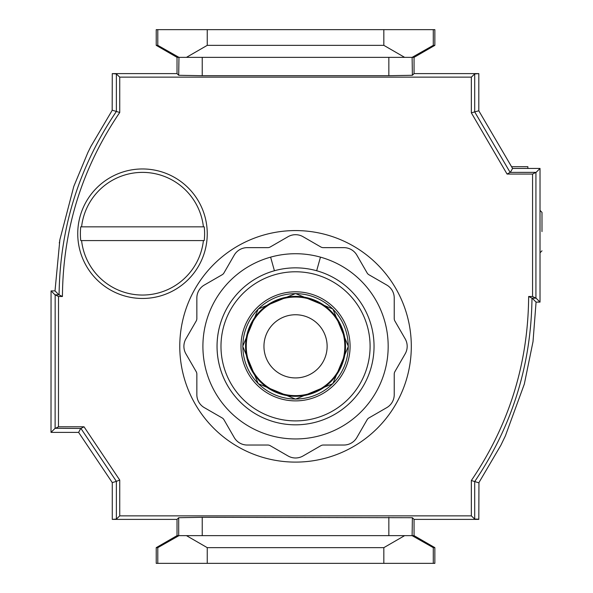 <?xml version="1.0" encoding="UTF-8"?>
<svg xmlns="http://www.w3.org/2000/svg" width="593" height="593" viewBox="0 0 593 593"><rect width="100%" height="100%" fill="white"/><g stroke="black" fill="none" stroke-linecap="round" stroke-linejoin="round"><path stroke-width="0.89" d="M541.987 231.596L541.987 212.361L541.987 231.596M527.859 168.449L527.859 166.685L511.559 166.685M320.465 257.14A92.612 92.612 0 0 0 270.616 257.14L274.418 270.749A78.484 78.484 0 0 0 295.536 424.825A78.484 78.484 0 0 0 316.662 270.749A78.484 78.484 0 0 0 217.053 346.342A78.484 78.484 0 0 0 295.536 424.825A78.484 78.484 0 0 0 316.662 270.749L320.465 257.14A92.612 92.612 0 0 1 295.536 438.953A92.612 92.612 0 0 1 270.616 257.14M327.128 346.342A31.592 31.592 0 0 1 295.536 377.926A31.592 31.592 0 0 1 263.952 346.342A31.592 31.592 0 0 1 295.536 314.75A31.592 31.592 0 0 1 327.128 346.342M407.183 346.342A14.988 14.988 0 0 1 405.175 353.836L394.901 371.633A4.944 4.944 0 0 0 394.234 374.109L394.234 394.664A14.988 14.988 0 0 1 386.74 407.65L368.935 417.924A4.944 4.944 0 0 0 367.126 419.733L356.853 437.538A14.988 14.988 0 0 1 343.866 445.032L323.311 445.032A4.944 4.944 0 0 0 320.835 445.699L303.038 455.973A14.988 14.988 0 0 1 288.042 455.973L270.245 445.699A4.944 4.944 0 0 0 267.769 445.032L247.214 445.032A14.988 14.988 0 0 1 234.228 437.538L223.954 419.733A4.944 4.944 0 0 0 222.145 417.924L204.34 407.65A14.988 14.988 0 0 1 196.846 394.664L196.846 374.109A4.944 4.944 0 0 0 196.179 371.633L185.905 353.836A14.988 14.988 0 0 1 185.905 338.84L196.179 321.043A4.944 4.944 0 0 0 196.846 318.567L196.846 298.012A14.988 14.988 0 0 1 204.34 285.025L222.145 274.752A4.944 4.944 0 0 0 223.954 272.943L234.228 255.138A14.988 14.988 0 0 1 247.214 247.644L267.769 247.644A4.944 4.944 0 0 0 270.245 246.977L288.042 236.703A14.988 14.988 0 0 1 303.038 236.703L320.835 246.977A4.944 4.944 0 0 0 323.311 247.644L343.866 247.644A14.988 14.988 0 0 1 356.853 255.138L367.126 272.943A4.944 4.944 0 0 0 368.935 274.752L386.74 285.025A14.988 14.988 0 0 1 394.234 298.012L394.234 318.567A4.944 4.944 0 0 0 394.901 321.043L405.175 338.84A14.988 14.988 0 0 1 407.183 346.342M179.775 346.342A115.768 115.768 0 0 0 295.536 462.103A115.768 115.768 0 0 0 411.305 346.342A115.768 115.768 0 0 0 295.536 230.573A115.768 115.768 0 0 0 179.775 346.342M433.283 29.65L433.283 45.35L412.113 57.358L404.634 57.358L383.834 45.35L383.834 29.65L434.854 29.65L434.854 45.35L414.055 57.358L414.055 73.606L478.803 73.606L474.704 73.94L474.704 111.899L478.803 110.787L478.803 73.814M478.951 482.613L478.803 519.394L414.055 519.394L414.055 535.642L434.854 547.65L434.854 563.35L207.246 563.35L207.246 547.65L383.834 547.65L383.834 563.35M524.331 384.064L533.018 341.605L524.331 384.064L505.399 435.848L500.863 445.269L478.803 482.821L474.704 481.553L474.704 519.06L478.803 519.186M51.057 290.896L55.164 294.995L55.119 428.287L51.013 432.386L51.057 290.896L55.008 290.896L59.878 239.713L73.806 186.372L87.875 152.527L90.84 146.523L112.27 110.194L116.376 111.462L116.376 73.94L112.277 73.606L177.025 73.606L177.025 57.358L156.226 45.35L156.226 29.65L383.834 29.65M112.173 110.335L112.277 73.814M119.734 112.485L116.376 111.462C78.973 166.826 59.878 227.949 59.092 294.825L62.435 296.5C62.91 229.365 82.004 168.027 119.734 112.485L119.734 77.134L471.346 77.134L474.704 73.94M207.246 563.35L156.226 563.35L156.226 547.65L177.025 535.642L177.025 519.394L112.277 519.394L116.376 519.06L116.376 481.36L112.277 482.606L112.277 519.186M471.346 77.134L471.346 112.848L474.704 111.907L510.121 172.378L535.931 172.37L535.924 298.183L531.988 298.175L528.645 296.5C528.17 363.635 509.076 424.973 471.346 480.515L471.346 515.866L119.734 515.866L119.734 480.063L116.376 481.36M119.734 515.866L116.376 519.06M119.734 480.063L84.021 426.782L80.937 428.465L116.376 481.331M414.055 73.606L412.387 75.289L388.845 75.704L202.235 75.704L178.693 75.289L177.025 73.606M116.376 73.94L119.734 77.134M471.346 112.848L507.059 174.053L532.573 174.053L532.566 296.5L535.924 298.183M62.435 296.5L58.514 296.5L55.156 294.817L59.092 294.825M84.021 426.782L58.477 426.782L58.514 296.5M528.645 296.5L532.566 296.5M177.025 519.394L178.693 517.711L202.235 517.296L412.387 517.711L412.113 535.642L433.283 547.65L433.283 563.35M412.113 535.642L388.845 535.642L388.845 517.296M383.834 547.65L404.634 535.642M433.283 547.65L434.854 547.65M202.235 517.296L202.235 535.642L186.447 535.642L207.246 547.65M186.447 535.642L178.693 535.642L178.693 517.711M157.797 563.35L157.797 547.65L178.967 535.642M156.226 547.65L157.797 547.65M207.246 29.65L207.246 45.35L186.447 57.358L202.235 57.358L202.235 75.704M383.834 45.35L207.246 45.35M178.693 75.289L178.967 57.358L157.797 45.35L157.797 29.65M178.967 57.358L186.447 57.358M157.797 45.35L156.226 45.35M434.854 45.35L433.283 45.35M202.235 535.642L388.845 535.642M412.387 535.642L414.055 535.642M177.025 535.642L178.693 535.642M388.845 75.704L388.845 57.358L202.235 57.358M388.845 57.358L404.634 57.358M178.693 57.358L177.025 57.358M412.113 57.358L412.387 75.289M414.055 57.358L412.387 57.358M412.387 517.711L414.055 519.394M471.346 515.866L474.704 519.06M112.277 482.606L78.617 432.386L80.707 428.465L55.119 428.287M58.477 426.782L55.112 428.465M507.059 174.053L510.121 172.378M532.573 174.053L535.931 172.37M531.988 298.175C531.195 365.058 512.1 426.182 474.704 481.553L471.346 480.515M58.907 294.817L55.008 290.896M78.617 432.386L51.013 432.386M532.166 298.183L536.072 302.104L540.023 302.104L540.023 168.449L512.589 168.449L478.803 110.787M533.018 341.605L536.072 302.104M535.916 297.997L540.023 302.104M535.924 172.548L540.023 168.449M510.343 172.37L512.589 168.449M142.49 298.464A64.748 64.748 0 0 0 207.246 233.709A64.748 64.748 0 0 0 142.49 168.961A64.748 64.748 0 0 0 77.742 233.709A64.748 64.748 0 0 0 142.49 298.464M203.406 226.845A61.294 61.294 0 0 0 81.582 226.845L80.759 226.845A62.109 62.109 0 0 0 80.759 240.58L81.582 240.58A61.294 61.294 0 0 0 203.406 240.58L204.229 240.58A62.109 62.109 0 0 0 204.229 226.845L81.582 226.845M81.582 240.58L203.406 240.58M295.536 271.779A74.562 74.562 0 0 0 220.981 346.342A74.562 74.562 0 0 0 295.536 420.897A74.562 74.562 0 0 0 370.099 346.342A74.562 74.562 0 0 0 295.536 271.779M350.085 346.342A54.549 54.549 0 0 0 295.536 291.793A54.549 54.549 0 0 0 240.995 346.342A54.549 54.549 0 0 0 295.536 400.883A54.549 54.549 0 0 0 350.085 346.342M242.848 346.342A52.688 52.688 0 0 0 295.536 399.03A52.688 52.688 0 0 0 348.232 346.342A52.688 52.688 0 0 0 295.536 293.646A52.688 52.688 0 0 0 242.848 346.342M345.511 346.342A49.975 49.975 0 0 0 295.536 296.367A49.975 49.975 0 0 0 245.569 346.342A49.975 49.975 0 0 0 295.536 396.309A49.975 49.975 0 0 0 345.511 346.342M246.251 346.342A49.293 49.293 0 0 0 295.536 395.627A49.293 49.293 0 0 0 344.829 346.342A49.293 49.293 0 0 0 295.536 297.049A49.293 49.293 0 0 0 246.251 346.342M541.987 212.361L540.023 210.404M541.987 250.824L540.023 252.781L541.987 250.824M242.745 346.342L258.207 383.671L295.536 399.133L332.873 383.671L348.336 346.342L332.873 309.005L295.536 293.542L258.207 309.005L242.745 346.342M59.307 242.989L59.463 242.07M59.648 241.032L59.737 240.506M73.806 186.372L59.878 239.713"/></g></svg>
